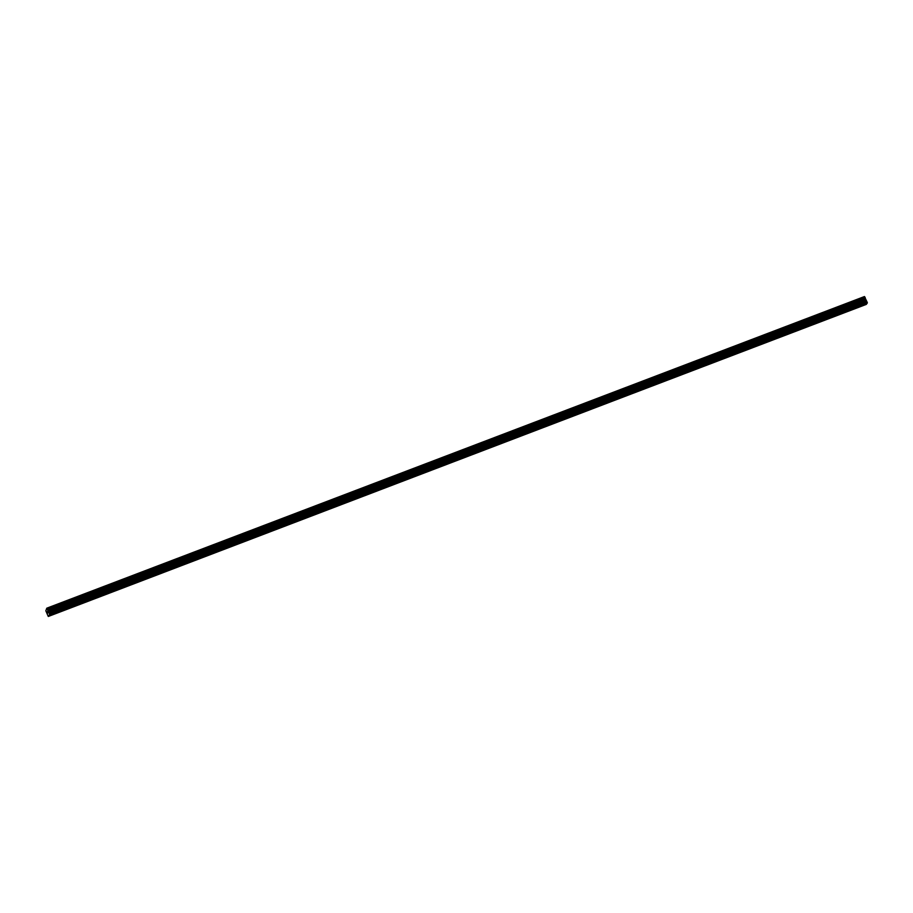 <?xml version="1.0" encoding="UTF-8"?>
<svg xmlns="http://www.w3.org/2000/svg" width="913" height="913" viewBox="0 0 913 913"><rect width="100%" height="100%" fill="white"/><g stroke="black" fill="none" stroke-linecap="round" stroke-linejoin="round"><path stroke-width="1.37" d="M54.826 613.102L53.605 613.821L54.826 613.102M72.743 606.278L71.534 606.985L72.743 606.278M90.672 599.442L89.451 600.161L90.672 599.442M108.59 592.617L107.369 593.324L108.59 592.617M126.508 585.781L125.286 586.5L126.508 585.781M144.437 578.956L143.215 579.664L144.437 578.956M162.354 572.12L161.133 572.839L162.354 572.12M180.272 565.295L179.051 566.003L180.272 565.295M198.189 558.459L196.98 559.178L198.189 558.459M216.119 551.635L214.897 552.342L216.119 551.635M234.036 544.799L232.815 545.518L234.036 544.799M251.954 537.974L250.744 538.681L251.954 537.974M269.883 531.138L268.662 531.857L269.883 531.138M287.8 524.313L286.579 525.021L287.8 524.313M305.718 517.477L304.497 518.196L305.718 517.477M323.647 510.652L322.426 511.36L323.647 510.652M341.565 503.816L340.344 504.535L341.565 503.816M359.482 496.992L358.261 497.699L359.482 496.992M377.4 490.155L376.19 490.863L377.4 490.155M395.329 483.331L394.108 484.038L395.329 483.331M413.247 476.495L412.025 477.202L413.247 476.495M431.164 469.67L429.943 470.378L431.164 469.67M449.093 462.834L447.872 463.542L449.093 462.834M467.011 455.998L465.79 456.717L467.011 455.998M484.929 449.173L483.707 449.881L484.929 449.173M502.858 442.337L501.636 443.056L502.858 442.337M520.775 435.512L519.554 436.22L520.775 435.512M538.693 428.676L537.472 429.395L538.693 428.676M556.61 421.852L555.401 422.559L556.61 421.852M574.539 415.016L573.318 415.735L574.539 415.016M592.457 408.191L591.236 408.898L592.457 408.191M610.375 401.355L609.154 402.074L610.375 401.355M628.304 394.53L627.083 395.238L628.304 394.53M646.221 387.694L645 388.413L646.221 387.694M664.139 380.869L662.918 381.577L664.139 380.869M682.057 374.033L680.847 374.752L682.057 374.033M699.986 367.209L698.765 367.916L699.986 367.209M717.903 360.373L716.682 361.091L717.903 360.373M735.821 353.548L734.611 354.255L735.821 353.548M753.75 346.712L752.529 347.431L753.75 346.712M771.668 339.887L770.446 340.595L771.668 339.887M789.585 333.051L788.364 333.77L789.585 333.051M807.514 326.226L806.293 326.934L807.514 326.226M825.432 319.39L824.211 320.109L825.432 319.39M843.35 312.566L842.128 313.273L843.35 312.566M861.267 305.729L860.057 306.448L861.267 305.729M48.777 615.864L48.149 616.195L45.833 610.797L46.803 608.195L49.622 614.152L48.777 615.864L866.426 304.223L866.905 303.401M48.355 616.446L866.277 304.28M49.256 615.02L867.053 303.344L867.27 302.511L864.451 296.554L46.803 608.195M864.908 297.102L47.259 608.743L864.908 297.102M47.316 611.676L47.442 612.44M47.51 612.349L47.704 613.045M47.83 612.863L47.168 611.87L47.716 613.148M47.487 611.436L48.024 612.726M866.3 304.394L48.651 616.035M864.474 296.588L46.825 608.229M864.52 296.645L46.871 608.286M865.364 298.619L47.716 610.261M865.398 298.745L47.761 610.386M867.27 302.511L49.622 614.152M867.35 302.933L49.701 614.575M866.928 303.515L49.291 615.157M864.931 297.113L47.293 608.754L864.942 297.124M864.988 297.204L47.339 608.845M865.182 297.661L47.533 609.302M865.216 297.764L47.567 609.405L865.216 297.764M865.216 297.832L47.567 609.473M865.467 299.087L47.818 610.729M865.535 299.304L47.887 610.945M865.958 300.286L48.321 611.927M866.06 300.457L48.412 612.098M866.677 301.176L49.028 612.817M866.768 301.347L49.131 612.988"/></g></svg>
